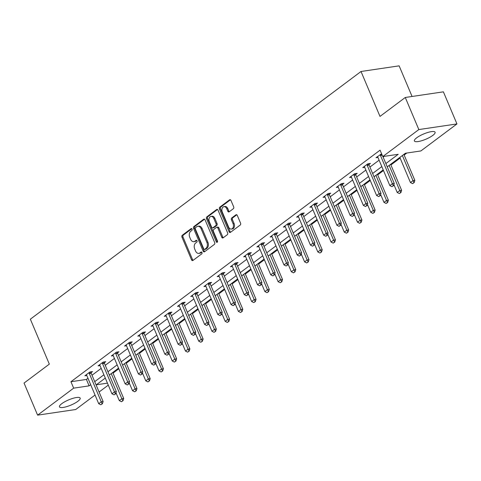 <?xml version="1.0" encoding="UTF-8"?>
<svg xmlns="http://www.w3.org/2000/svg" width="481" height="481" viewBox="0 0 481 481"><rect width="100%" height="100%" fill="white"/><g stroke="black" fill="none" stroke-linecap="round" stroke-linejoin="round"><path stroke-width="0.72" d="M192.075 229.088A0.992 0.685 -98.4 0 0 191.348 228.547A0.992 0.685 -98.4 0 0 191.119 228.643L182.269 235.275A1.413 0.974 -98.4 0 0 181.968 237.157L191.552 259.836A1.413 0.974 -98.4 0 0 192.592 260.612A1.413 0.974 -98.4 0 0 192.917 260.474L201.761 253.848A0.992 0.685 -98.4 0 0 201.972 252.525A0.992 0.685 -98.4 0 0 201.244 251.984A0.992 0.685 -98.4 0 0 201.016 252.08L199.874 252.94A4.527 3.127 -98.4 0 1 198.833 253.385A4.527 3.127 -98.4 0 1 195.508 250.902L194.709 249.014A4.527 3.127 -98.4 0 1 195.671 242.983L196.813 242.129A0.992 0.685 -98.4 0 0 197.024 240.807A0.992 0.685 -98.4 0 0 196.296 240.266A0.992 0.685 -98.4 0 0 196.068 240.362L194.925 241.221A4.527 3.127 -98.4 0 1 193.885 241.666A4.527 3.127 -98.4 0 1 190.554 239.183L189.755 237.295A4.527 3.127 -98.4 0 1 190.716 231.265L191.865 230.411A0.992 0.685 -98.4 0 0 192.075 229.088M432.78 135.414A11.237 2.844 -22.9 0 1 421.753 140.711A11.237 2.844 -22.9 0 1 414.394 140.975A11.237 2.844 -22.9 0 1 416.708 137.788A11.237 2.844 -22.9 0 1 427.729 132.491A11.237 2.844 -22.9 0 1 435.095 132.227A11.237 2.844 -22.9 0 1 432.78 135.414M77.85 401.292A11.237 2.844 -22.9 0 1 66.823 406.595A11.237 2.844 -22.9 0 1 59.464 406.854A11.237 2.844 -22.9 0 1 61.778 403.673A11.237 2.844 -22.9 0 1 72.799 398.376A11.237 2.844 -22.9 0 1 80.165 398.112A11.237 2.844 -22.9 0 1 77.85 401.292M233.363 208.694A1.413 0.974 -98.4 0 0 233.664 206.812L230.97 200.451A1.413 0.974 -98.4 0 0 229.936 199.675A1.413 0.974 -98.4 0 0 229.605 199.813L219.781 207.173A1.413 0.974 -98.4 0 0 219.48 209.055L229.064 231.74A1.413 0.974 -98.4 0 0 230.104 232.509A1.413 0.974 -98.4 0 0 230.429 232.371L240.253 225.012A1.413 0.974 -98.4 0 0 240.554 223.13L237.307 215.446A1.413 0.974 -98.4 0 0 236.267 214.67A1.413 0.974 -98.4 0 0 235.943 214.809L231.74 217.959A1.413 0.974 -98.4 0 0 231.439 219.841L233.044 223.653A3.782 2.615 -98.4 0 1 231.373 229.064A3.782 2.615 -98.4 0 1 228.589 226.99L222.282 212.055A3.782 2.615 -98.4 0 1 223.96 206.65A3.782 2.615 -98.4 0 1 226.737 208.718L227.79 211.207A1.413 0.974 -98.4 0 0 228.83 211.983A1.413 0.974 -98.4 0 0 229.154 211.844L233.363 208.694M95.052 395.033L75.721 409.511L37.608 415.151L24.05 383.062L49.327 364.123L30.351 319.192L361.015 71.489L379.996 116.414L405.279 97.481L418.831 129.569L456.95 123.93L420.899 150.938L405.447 153.229L387.247 166.859M37.608 415.151L73.659 388.149L89.111 385.858L90.681 384.686M385.858 163.564L398.232 154.293L382.78 156.578L380.068 150.162L70.947 381.728L73.659 388.149M382.78 156.578L418.831 129.569M205.074 219.847A1.413 0.974 -98.4 0 0 204.04 219.071A1.413 0.974 -98.4 0 0 203.71 219.21L193.885 226.569A1.413 0.974 -98.4 0 0 193.584 228.457L203.168 251.136A1.413 0.974 -98.4 0 0 204.209 251.912A1.413 0.974 -98.4 0 0 204.533 251.773L214.358 244.414A1.413 0.974 -98.4 0 0 214.658 242.526L205.074 219.847M206.836 216.871L216.66 209.512A1.413 0.974 -98.4 0 1 216.985 209.373A1.413 0.974 -98.4 0 1 218.025 210.149L227.603 232.828A1.413 0.974 -98.4 0 1 227.303 234.71L223.1 237.861A1.413 0.974 -98.4 0 1 222.775 237.999A1.413 0.974 -98.4 0 1 221.735 237.229L217.851 228.03A1.413 0.974 -98.4 0 0 216.811 227.254A1.413 0.974 -98.4 0 0 216.486 227.393L213.696 229.479A1.413 0.974 -98.4 0 0 213.396 231.367L217.442 240.939A0.992 0.685 -98.4 0 1 217.003 242.358A0.992 0.685 -98.4 0 1 216.276 241.817L206.535 218.759A1.413 0.974 -98.4 0 1 206.836 216.871L207.864 216.721L217.508 209.494M412.073 96.471L399.134 65.849L361.015 71.489M70.947 381.728L86.4 379.443L87.969 378.27M92.009 375.24L101.202 368.356M105.243 365.326L114.436 358.441M118.476 355.411L127.669 348.527M131.71 345.502L140.903 338.612M144.943 335.588L154.136 328.703M158.177 325.673L167.37 318.789M171.41 315.758L180.603 308.874M184.644 305.844L193.837 298.96M197.877 295.935L207.07 289.045M211.111 286.021L220.304 279.136M224.344 276.106L233.538 269.222M237.578 266.191L246.771 259.307M250.811 256.277L260.005 249.392M264.045 246.368L273.238 239.478M277.278 236.454L286.472 229.569M290.512 226.539L299.705 219.655M303.745 216.624L312.939 209.74M316.979 206.71L326.172 199.825M330.213 196.801L339.406 189.911M343.446 186.887L352.639 180.002M356.68 176.972L365.873 170.088M369.913 167.057L379.106 160.173M383.147 157.143L384.175 156.373M91.029 372.721L92.526 371.597L89.953 371.981L84.866 375.793L86.802 375.505M104.263 362.806L105.76 361.688L103.187 362.067L98.1 365.879L100.036 365.59M117.496 352.898L118.993 351.773L116.42 352.152L111.333 355.964L113.269 355.681M130.73 342.983L132.227 341.859L129.654 342.238L124.567 346.055L126.503 345.767M143.963 333.068L145.46 331.944L142.887 332.329L137.8 336.141L139.737 335.852M157.197 323.154L158.694 322.029L156.121 322.414L151.034 326.226L152.97 325.938M170.43 313.239L171.927 312.121L169.354 312.5L164.268 316.312L166.204 316.023M183.664 303.331L185.161 302.206L182.588 302.585L177.501 306.397L179.437 306.114M196.897 293.416L198.394 292.292L195.821 292.67L190.735 296.488L192.671 296.2M210.131 283.501L211.628 282.377L209.055 282.762L203.968 286.574L205.904 286.285M223.364 273.587L224.861 272.462L222.288 272.847L217.202 276.659L219.138 276.371M236.598 263.672L238.095 262.554L235.522 262.933L230.435 266.745L232.371 266.456M249.831 253.764L251.329 252.639L248.755 253.018L243.669 256.83L245.605 256.547M263.065 243.849L264.562 242.725L261.989 243.103L256.902 246.921L258.838 246.633M276.298 233.934L277.796 232.81L275.222 233.195L270.136 237.007L272.072 236.718M289.532 224.02L291.029 222.895L288.456 223.28L283.369 227.092L285.305 226.804M302.765 214.105L304.263 212.987L301.689 213.366L296.603 217.178L298.539 216.889M315.999 204.197L317.496 203.072L314.923 203.451L309.836 207.263L311.772 206.98M329.232 194.282L330.73 193.158L328.156 193.536L323.064 197.354L325.006 197.066M342.466 184.367L343.963 183.243L341.39 183.628L336.297 187.44L338.239 187.151M355.7 174.453L357.197 173.328L354.623 173.713L349.531 177.525L351.473 177.236M368.933 164.538L370.43 163.42L367.857 163.799L362.764 167.61L364.706 167.328M377.94 157.413L375.998 157.696L381.607 153.806M113.011 373.13L118.807 368.789M126.244 363.221L132.041 358.874M139.478 353.307L145.274 348.965M152.711 343.392L158.508 339.051M165.945 333.477L171.741 329.136M179.179 323.563L184.975 319.222M192.412 313.654L198.208 309.313M205.646 303.739L211.442 299.398M218.879 293.825L224.675 289.484M232.113 283.91L237.909 279.569M245.346 273.996L251.142 269.655M258.58 264.087L264.376 259.746M271.813 254.172L277.609 249.831M285.047 244.258L290.843 239.917M298.28 234.343L304.076 230.002M311.514 224.429L317.31 220.088M324.747 214.52L330.543 210.179M337.981 204.605L343.777 200.264M351.214 194.691L357.01 190.35M364.448 184.776L370.244 180.435M377.681 174.862L383.477 170.521M390.915 164.953L400.108 158.063M404.148 155.038L406.842 153.018M405.279 97.481L443.392 91.841L456.95 123.93M108.285 385.125L99.092 392.009M105.303 378.066L96.326 384.794L107.449 383.147M383.207 169.883L374.014 176.767M369.973 179.798L360.78 186.682M356.74 189.712L347.547 196.597M343.506 199.627L334.313 206.511M330.273 209.536L321.08 216.426M317.039 219.45L307.846 226.335M303.806 229.365L294.612 236.249M290.572 239.279L281.379 246.164M277.339 249.194L268.145 256.078M264.105 259.103L254.912 265.993M250.872 269.017L241.678 275.902M237.638 278.932L228.445 285.816M224.405 288.847L215.211 295.731M211.171 298.761L201.978 305.645M197.938 308.67L188.744 315.56M184.704 318.584L175.511 325.469M171.47 328.499L162.277 335.383M158.237 338.414L149.044 345.298M145.003 348.328L135.81 355.212M131.77 358.237L122.577 365.127M118.536 368.151L109.343 375.036M94.721 381.655L103.914 374.771M107.954 371.747L117.148 364.857M121.188 361.832L130.381 354.948M134.421 351.918L143.615 345.033M147.655 342.003L156.848 335.119M160.888 332.094L170.082 325.204M174.122 322.18L183.315 315.289M187.356 312.265L196.549 305.381M200.589 302.351L209.782 295.466M213.823 292.436L223.016 285.552M227.056 282.527L236.249 275.637M240.29 272.613L249.483 265.722M253.523 262.698L262.716 255.814M266.757 252.784L275.95 245.899M279.99 242.869L289.183 235.985M293.224 232.96L302.417 226.07M306.457 223.046L315.65 216.161M319.691 213.131L328.884 206.247M332.924 203.216L342.117 196.332M346.158 193.302L355.351 186.418M359.391 183.393L368.584 176.503M372.625 173.479L381.818 166.594M86.4 379.443L89.111 385.858M193.885 241.666L194.913 241.51A4.527 3.127 -98.4 0 0 195.953 241.071L194.925 241.221M196.783 240.446L195.953 241.071M198.833 253.385L199.862 253.228A4.527 3.127 -98.4 0 0 200.902 252.79L199.874 252.94M201.731 252.164L200.902 252.79M191.835 228.728L183.303 235.119A1.413 0.974 -98.4 0 0 183.002 237.007L192.58 259.686A1.413 0.974 -98.4 0 0 193.097 260.335M204.557 219.198L194.919 226.419A1.413 0.974 -98.4 0 0 194.619 228.301L204.197 250.986A1.413 0.974 -98.4 0 0 204.714 251.635M195.551 227.651A0.992 0.685 -98.4 0 0 195.34 228.968L203.746 248.875A0.992 0.685 -98.4 0 0 204.473 249.417A0.992 0.685 -98.4 0 0 204.702 249.32L205.91 248.418A4.527 3.127 -98.4 0 0 206.872 242.388L201.124 228.782A4.527 3.127 -98.4 0 0 197.793 226.298A4.527 3.127 -98.4 0 0 196.753 226.743L195.551 227.651M205.261 249.242A0.992 0.685 -98.4 0 0 205.507 249.266A0.992 0.685 -98.4 0 0 205.736 249.17L204.702 249.32M197.793 226.298L198.827 226.148A4.527 3.127 -98.4 0 1 202.152 228.631L207.9 242.238A4.527 3.127 -98.4 0 1 206.938 248.268L205.736 249.17M216.811 227.254L217.839 227.098A1.413 0.974 -98.4 0 1 218.879 227.874L222.763 237.073A1.413 0.974 -98.4 0 0 223.28 237.728M207.864 216.721A1.413 0.974 -98.4 0 0 207.564 218.602L217.304 241.66A0.992 0.685 -98.4 0 0 217.466 241.937M213.817 218.482A3.782 2.615 -98.4 0 0 211.039 216.408A3.782 2.615 -98.4 0 0 209.361 221.819L211.586 227.08A1.413 0.974 -98.4 0 0 212.626 227.856A1.413 0.974 -98.4 0 0 212.951 227.717L215.741 225.625A1.413 0.974 -98.4 0 0 216.041 223.743L213.817 218.482L214.851 218.332A3.782 2.615 -98.4 0 0 212.067 216.258L211.039 216.408M212.626 227.856L213.654 227.705A1.413 0.974 -98.4 0 0 213.979 227.567L212.951 227.717M214.851 218.332L217.069 223.593A1.413 0.974 -98.4 0 1 216.769 225.475L213.979 227.567M223.96 206.65L224.988 206.493A3.782 2.615 -98.4 0 1 227.772 208.568L228.824 211.057A1.413 0.974 -98.4 0 0 229.341 211.706M231.373 229.064L232.401 228.908A3.782 2.615 -98.4 0 0 234.079 223.503L233.044 223.653M236.79 214.791L232.768 217.803A1.413 0.974 -98.4 0 0 232.467 219.691L234.079 223.503M230.453 199.795L220.815 207.022A1.413 0.974 -98.4 0 0 220.514 208.904L230.092 231.583A1.413 0.974 -98.4 0 0 230.609 232.239M115.981 392.761L119.312 400.649L121.855 398.743L111.243 373.617M122.697 400.769L121.428 401.725L123.01 400.727L121.855 398.743L123.713 398.466L112.74 372.492M119.312 400.649L121.428 401.725M123.01 400.727L123.713 398.466M100.824 404.774L102.405 403.775L100.824 404.774L98.707 403.697L86.778 375.457A1.443 0.998 -98.4 0 0 86.574 375.096L86.297 374.723M89.105 372.613L89.201 373.13A1.443 0.998 -98.4 0 0 89.322 373.545L101.257 401.791L103.108 401.515L102.405 403.775M90.867 371.843L91.053 372.853A1.443 0.998 -98.4 0 0 91.18 373.274L103.108 401.515M98.707 403.697L101.257 401.791L102.092 403.818M129.215 382.846L132.546 390.734L135.089 388.828L124.477 363.702M135.931 390.861L134.662 391.811L136.243 390.812L135.089 388.828L136.947 388.552L125.974 362.578M132.546 390.734L134.662 391.811M136.243 390.812L136.947 388.552M142.448 372.931L145.779 380.82L148.322 378.914L137.71 353.788M149.164 380.946L147.895 381.896L149.477 380.898L148.322 378.914L150.18 378.637L139.207 352.669M145.779 380.82L147.895 381.896M149.477 380.898L150.18 378.637M114.057 394.859L115.638 393.861L114.057 394.859L111.941 393.783L100.012 365.542A1.443 0.998 -98.4 0 0 99.807 365.181L99.531 364.808M102.339 362.704L102.435 363.215A1.443 0.998 -98.4 0 0 102.555 363.636L114.49 391.877L116.342 391.6L115.638 393.861M104.1 361.928L104.287 362.939A1.443 0.998 -98.4 0 0 104.413 363.359L116.342 391.6M111.941 393.783L114.49 391.877L115.326 393.909M127.291 384.944L128.872 383.946L127.291 384.944L125.174 383.868L113.245 355.627A1.443 0.998 -98.4 0 0 113.041 355.267L112.758 354.894M115.572 352.789L115.668 353.301A1.443 0.998 -98.4 0 0 115.789 353.721L127.724 381.962L129.575 381.686L128.872 383.946M117.334 352.02L117.52 353.03A1.443 0.998 -98.4 0 0 117.647 353.445L129.575 381.686M125.174 383.868L127.724 381.962L128.559 383.994M155.682 363.017L159.013 370.905L161.556 368.999L150.944 343.873M162.398 371.031L161.129 371.987L162.71 370.983L161.556 368.999L163.414 368.729L152.441 342.755M159.013 370.905L161.129 371.987M162.71 370.983L163.414 368.729M168.915 353.108L172.246 360.99L174.789 359.085L164.177 333.964M175.631 361.117L174.362 362.073L175.944 361.075L174.789 359.085L176.647 358.814L165.674 332.84M172.246 360.99L174.362 362.073M175.944 361.075L176.647 358.814M182.149 343.193L185.48 351.082L188.023 349.176L177.411 324.05M188.865 351.202L187.596 352.158L189.177 351.16L188.023 349.176L189.881 348.899L178.908 322.925M185.48 351.082L187.596 352.158M189.177 351.16L189.881 348.899M140.524 375.036L142.105 374.032L140.524 375.036L138.408 373.953L126.479 345.713A1.443 0.998 -98.4 0 0 126.275 345.352L125.992 344.979M128.806 342.875L128.902 343.386A1.443 0.998 -98.4 0 0 129.022 343.807L140.957 372.047L142.809 371.777L142.105 374.032M130.567 342.105L130.754 343.115A1.443 0.998 -98.4 0 0 130.88 343.53L142.809 371.777M138.408 373.953L140.957 372.047L141.793 374.08M153.758 365.121L155.339 364.123L153.758 365.121L151.641 364.039L139.712 335.798A1.443 0.998 -98.4 0 0 139.508 335.443L139.225 335.071M142.039 332.96L142.135 333.477A1.443 0.998 -98.4 0 0 142.256 333.892L154.191 362.133L156.042 361.862L155.339 364.123M143.801 332.191L143.987 333.201A1.443 0.998 -98.4 0 0 144.114 333.622L156.042 361.862M151.641 364.039L154.191 362.133L155.026 364.165M166.991 355.206L168.572 354.208L166.991 355.206L164.875 354.13L152.946 325.89A1.443 0.998 -98.4 0 0 152.742 325.529L152.459 325.156M155.273 323.046L155.369 323.563A1.443 0.998 -98.4 0 0 155.489 323.978L167.418 352.224L169.276 351.948L168.572 354.208M157.034 322.276L157.221 323.286A1.443 0.998 -98.4 0 0 157.347 323.707L169.276 351.948M164.875 354.13L167.418 352.224L168.26 354.25M180.225 345.292L181.806 344.294L180.225 345.292L178.108 344.216L166.179 315.975A1.443 0.998 -98.4 0 0 165.975 315.614L165.692 315.241M168.506 313.137L168.603 313.648A1.443 0.998 -98.4 0 0 168.723 314.069L180.652 342.31L182.509 342.033L181.806 344.294M170.268 312.361L170.454 313.372A1.443 0.998 -98.4 0 0 170.581 313.792L182.509 342.033M178.108 344.216L180.652 342.31L181.493 344.342M193.458 335.377L195.039 334.379L193.458 335.377L191.342 334.301L179.413 306.06A1.443 0.998 -98.4 0 0 179.209 305.7L178.926 305.327M181.74 303.222L181.836 303.733A1.443 0.998 -98.4 0 0 181.956 304.154L193.885 332.395L195.743 332.118L195.039 334.379M183.501 302.453L183.688 303.463A1.443 0.998 -98.4 0 0 183.814 303.878L195.743 332.118M191.342 334.301L193.885 332.395L194.727 334.427M206.692 325.469L208.273 324.465L206.692 325.469L204.575 324.386L192.647 296.146A1.443 0.998 -98.4 0 0 192.442 295.785L192.16 295.412M194.973 293.308L195.07 293.819A1.443 0.998 -98.4 0 0 195.19 294.24L207.119 322.48L208.976 322.21L208.273 324.465M196.735 292.538L196.921 293.548A1.443 0.998 -98.4 0 0 197.048 293.963L208.976 322.21M204.575 324.386L207.119 322.48L207.96 324.513M219.925 315.554L221.507 314.556L219.925 315.554L217.809 314.478L205.88 286.231A1.443 0.998 -98.4 0 0 205.676 285.876L205.393 285.504M208.207 283.393L208.303 283.91A1.443 0.998 -98.4 0 0 208.423 284.325L220.352 312.566L222.21 312.295L221.507 314.556M209.969 282.624L210.155 283.634A1.443 0.998 -98.4 0 0 210.281 284.055L222.21 312.295M217.809 314.478L220.352 312.566L221.194 314.598M233.159 305.639L234.74 304.641L233.159 305.639L231.042 304.563L219.114 276.322A1.443 0.998 -98.4 0 0 218.909 275.962L218.627 275.589M221.44 273.485L221.537 273.996A1.443 0.998 -98.4 0 0 221.657 274.41L233.586 302.657L235.443 302.381L234.74 304.641M223.202 272.709L223.388 273.719A1.443 0.998 -98.4 0 0 223.515 274.14L235.443 302.381M231.042 304.563L233.586 302.657L234.427 304.683M246.392 295.725L247.974 294.727L246.392 295.725L244.276 294.649L232.347 266.408A1.443 0.998 -98.4 0 0 232.143 266.047L231.86 265.674M234.674 263.57L234.77 264.081A1.443 0.998 -98.4 0 0 234.89 264.502L246.819 292.743L248.677 292.466L247.974 294.727M236.436 262.794L236.622 263.804A1.443 0.998 -98.4 0 0 236.748 264.225L248.677 292.466M244.276 294.649L246.819 292.743L247.661 294.775M259.626 285.81L261.207 284.812L259.626 285.81L257.509 284.734L245.581 256.493A1.443 0.998 -98.4 0 0 245.376 256.132L245.094 255.76M247.907 253.655L248.004 254.166A1.443 0.998 -98.4 0 0 248.124 254.587L260.053 282.828L261.911 282.551L261.207 284.812M249.669 252.886L249.855 253.896A1.443 0.998 -98.4 0 0 249.982 254.311L261.911 282.551M257.509 284.734L260.053 282.828L260.894 284.86M272.859 275.902L274.441 274.898L272.859 275.902L270.743 274.819L258.814 246.579A1.443 0.998 -98.4 0 0 258.61 246.218L258.327 245.845M261.141 243.741L261.237 244.252A1.443 0.998 -98.4 0 0 261.357 244.673L273.286 272.913L275.144 272.643L274.441 274.898M262.903 242.971L263.089 243.981A1.443 0.998 -98.4 0 0 263.215 244.396L275.144 272.643M270.743 274.819L273.286 272.913L274.128 274.946M286.093 265.987L287.674 264.989L286.093 265.987L283.976 264.911L272.048 236.664A1.443 0.998 -98.4 0 0 271.843 236.309L271.561 235.937M274.374 233.826L274.471 234.343A1.443 0.998 -98.4 0 0 274.591 234.758L286.52 262.999L288.378 262.728L287.674 264.989M276.136 233.057L276.322 234.067A1.443 0.998 -98.4 0 0 276.449 234.487L288.378 262.728M283.976 264.911L286.52 262.999L287.361 265.031M299.326 256.072L300.908 255.074L299.326 256.072L297.21 254.996L285.281 226.755A1.443 0.998 -98.4 0 0 285.077 226.395L284.794 226.022M287.608 223.918L287.704 224.429A1.443 0.998 -98.4 0 0 287.824 224.849L299.753 253.09L301.611 252.814L300.908 255.074M289.37 223.142L289.556 224.152A1.443 0.998 -98.4 0 0 289.682 224.573L301.611 252.814M297.21 254.996L299.753 253.09L300.595 255.116M312.56 246.158L314.141 245.16L312.56 246.158L310.443 245.082L298.515 216.841A1.443 0.998 -98.4 0 0 298.31 216.48L298.028 216.107M300.841 214.003L300.938 214.514A1.443 0.998 -98.4 0 0 301.058 214.935L312.987 243.176L314.845 242.899L314.141 245.16M302.603 213.233L302.789 214.237A1.443 0.998 -98.4 0 0 302.916 214.658L314.845 242.899M310.443 245.082L312.987 243.176L313.828 245.208M325.793 236.243L327.375 235.245L325.793 236.243L323.677 235.167L311.748 206.926A1.443 0.998 -98.4 0 0 311.544 206.565L311.261 206.193M314.075 204.088L314.171 204.599A1.443 0.998 -98.4 0 0 314.291 205.02L326.22 233.261L328.078 232.984L327.375 235.245M315.837 203.319L316.023 204.329A1.443 0.998 -98.4 0 0 316.149 204.744L328.078 232.984M323.677 235.167L326.22 233.261L327.062 235.293M339.027 226.335L340.608 225.33L339.027 226.335L336.91 225.252L324.982 197.012A1.443 0.998 -98.4 0 0 324.777 196.651L324.495 196.278M327.308 194.174L327.405 194.685A1.443 0.998 -98.4 0 0 327.525 195.106L339.454 223.346L341.312 223.076L340.608 225.33M329.07 193.404L329.257 194.414A1.443 0.998 -98.4 0 0 329.383 194.829L341.312 223.076M336.91 225.252L339.454 223.346L340.295 225.379M352.26 216.42L353.842 215.422L352.26 216.42L350.144 215.344L338.215 187.097A1.443 0.998 -98.4 0 0 338.011 186.742L337.728 186.369M340.542 184.259L340.638 184.776A1.443 0.998 -98.4 0 0 340.758 185.191L352.687 213.432L354.545 213.161L353.842 215.422M342.304 183.489L342.49 184.5A1.443 0.998 -98.4 0 0 342.616 184.92L354.545 213.161M350.144 215.344L352.687 213.432L353.529 215.464M195.382 333.279L198.713 341.167L201.256 339.261L190.644 314.135M202.098 341.294L200.83 342.244L202.411 341.245L201.256 339.261L203.114 338.985L192.141 313.011M198.713 341.167L200.83 342.244M202.411 341.245L203.114 338.985M208.616 323.364L211.947 331.253L214.49 329.347L203.878 304.22M215.332 331.379L214.063 332.329L215.644 331.331L214.49 329.347L216.348 329.07L205.375 303.102M211.947 331.253L214.063 332.329M215.644 331.331L216.348 329.07M221.849 313.45L225.18 321.338L227.723 319.432L217.111 294.306M228.565 321.464L227.297 322.42L228.878 321.416L227.723 319.432L229.581 319.162L218.608 293.188M225.18 321.338L227.297 322.42M228.878 321.416L229.581 319.162M235.083 303.541L238.414 311.423L240.957 309.517L230.345 284.397M241.799 311.55L240.53 312.506L242.111 311.508L240.957 309.517L242.815 309.247L231.842 283.273M238.414 311.423L240.53 312.506M242.111 311.508L242.815 309.247M248.316 293.626L251.647 301.515L254.19 299.609L243.578 274.483M255.032 301.635L253.764 302.591L255.345 301.593L254.19 299.609L256.048 299.332L245.076 273.358M251.647 301.515L253.764 302.591M255.345 301.593L256.048 299.332M261.55 283.712L264.881 291.6L267.424 289.694L256.812 264.568M268.266 291.726L266.997 292.676L268.578 291.678L267.424 289.694L269.282 289.418L258.309 263.45M264.881 291.6L266.997 292.676M268.578 291.678L269.282 289.418M274.783 273.797L278.114 281.686L280.657 279.78L270.045 254.653M281.499 281.812L280.231 282.762L281.812 281.764L280.657 279.78L282.515 279.503L271.543 253.535M278.114 281.686L280.231 282.762M281.812 281.764L282.515 279.503M288.017 263.883L291.348 271.771L293.891 269.865L283.279 244.739M294.733 271.897L293.464 272.853L295.045 271.849L293.891 269.865L295.749 269.594L284.776 243.62M291.348 271.771L293.464 272.853M295.045 271.849L295.749 269.594M301.25 253.974L304.581 261.856L307.125 259.95L296.512 234.83M307.966 261.983L306.698 262.939L308.279 261.941L307.125 259.95L308.982 259.68L298.01 233.706M304.581 261.856L306.698 262.939M308.279 261.941L308.982 259.68M314.484 244.059L317.815 251.948L320.358 250.042L309.746 224.916M321.2 252.068L319.931 253.024L321.512 252.026L320.358 250.042L322.216 249.765L311.243 223.791M317.815 251.948L319.931 253.024M321.512 252.026L322.216 249.765M327.717 234.145L331.048 242.033L333.592 240.127L322.979 215.001M334.433 242.159L333.165 243.109L334.746 242.111L333.592 240.127L335.449 239.851L324.477 213.883M331.048 242.033L333.165 243.109M334.746 242.111L335.449 239.851M340.951 224.23L344.282 232.119L346.825 230.213L336.213 205.086M347.667 232.245L346.398 233.195L347.979 232.197L346.825 230.213L348.683 229.936L337.71 203.968M344.282 232.119L346.398 233.195M347.979 232.197L348.683 229.936M354.184 214.316L357.515 222.204L360.059 220.298L349.447 195.172M360.9 222.33L359.632 223.286L361.213 222.282L360.059 220.298L361.916 220.027L350.944 194.053M357.515 222.204L359.632 223.286M361.213 222.282L361.916 220.027M367.418 204.407L370.749 212.295L373.292 210.383L362.68 185.263M374.134 212.416L372.865 213.372L374.446 212.374L373.292 210.383L375.15 210.113L364.177 184.139M370.749 212.295L372.865 213.372M374.446 212.374L375.15 210.113M380.651 194.492L383.982 202.381L386.526 200.475L375.914 175.349M387.367 202.501L386.099 203.457L387.68 202.459L386.526 200.475L388.383 200.198L377.411 174.224M383.982 202.381L386.099 203.457M387.68 202.459L388.383 200.198M365.494 206.505L367.075 205.507L365.494 206.505L363.377 205.429L351.449 177.188A1.443 0.998 -98.4 0 0 351.244 176.828L350.962 176.455M353.775 174.35L353.872 174.862A1.443 0.998 -98.4 0 0 353.992 175.282L365.921 203.523L367.779 203.247L367.075 205.507M355.537 173.575L355.724 174.585A1.443 0.998 -98.4 0 0 355.85 175.006L367.779 203.247M363.377 205.429L365.921 203.523L366.762 205.549M393.885 184.578L397.216 192.466L399.759 190.56L389.147 165.434M400.601 192.592L399.332 193.542L400.913 192.544L399.759 190.56L401.617 190.284L390.644 164.316M397.216 192.466L399.332 193.542M400.913 192.544L401.617 190.284M378.727 196.591L380.309 195.593L378.727 196.591L376.611 195.514L364.682 167.274A1.443 0.998 -98.4 0 0 364.478 166.913L364.195 166.54M367.009 164.436L367.105 164.947A1.443 0.998 -98.4 0 0 367.225 165.368L379.154 193.609L381.012 193.332L380.309 195.593M368.771 163.666L368.957 164.67A1.443 0.998 -98.4 0 0 369.083 165.091L381.012 193.332M376.611 195.514L379.154 193.609L379.996 195.641M399.837 157.425L410.449 182.552L412.993 180.646L402.381 155.519M413.834 182.678L412.566 183.628L414.147 182.63L412.993 180.646L414.85 180.369L403.878 154.401M410.449 182.552L412.566 183.628M414.147 182.63L414.85 180.369M391.961 186.676L393.542 185.678L391.961 186.676L389.844 185.6L377.916 157.359A1.443 0.998 -98.4 0 0 377.711 156.998L377.429 156.626M380.243 154.521L380.339 155.032A1.443 0.998 -98.4 0 0 380.459 155.453L392.388 183.694L394.246 183.417L393.542 185.678M382.9 156.559L394.246 183.417M389.844 185.6L392.388 183.694L393.23 185.726M191.594 228.577L191.119 228.643M201.491 252.014L201.016 252.08M196.543 240.296L196.068 240.362M192.58 259.686L191.552 259.836M183.002 237.007L181.968 237.157M183.303 235.119L182.269 235.275M204.197 250.986L203.168 251.136M194.619 228.301L193.584 228.457M194.919 226.419L193.885 226.569M204.389 219.114L203.71 219.21M206.938 248.268L205.91 248.418M207.9 242.238L206.872 242.388M202.152 228.631L201.124 228.782M217.34 209.409L216.66 209.512M222.763 237.073L221.735 237.229M218.879 227.874L217.851 228.03M217.304 241.66L216.276 241.817M207.564 218.602L206.535 218.759M216.769 225.475L215.741 225.625M217.069 223.593L216.041 223.743M228.824 211.057L227.79 211.207M227.772 208.568L226.737 208.718M232.467 219.691L231.439 219.841M232.768 217.803L231.74 217.959M236.616 214.706L235.943 214.809M230.092 231.583L229.064 231.74M220.514 208.904L219.48 209.055M220.815 207.022L219.781 207.173M230.285 199.711L229.605 199.813M89.322 373.545L91.18 373.274M89.201 373.13L91.053 372.853M102.555 363.636L104.413 363.359M102.435 363.215L104.287 362.939M115.789 353.721L117.647 353.445M115.668 353.301L117.52 353.03M129.022 343.807L130.88 343.53M128.902 343.386L130.754 343.115M142.256 333.892L144.114 333.622M142.135 333.477L143.987 333.201M155.489 323.978L157.347 323.707M155.369 323.563L157.221 323.286M168.723 314.069L170.581 313.792M168.603 313.648L170.454 313.372M181.956 304.154L183.814 303.878M181.836 303.733L183.688 303.463M195.19 294.24L197.048 293.963M195.07 293.819L196.921 293.548M208.423 284.325L210.281 284.055M208.303 283.91L210.155 283.634M221.657 274.41L223.515 274.14M221.537 273.996L223.388 273.719M234.89 264.502L236.748 264.225M234.77 264.081L236.622 263.804M248.124 254.587L249.982 254.311M248.004 254.166L249.855 253.896M261.357 244.673L263.215 244.396M261.237 244.252L263.089 243.981M274.591 234.758L276.449 234.487M274.471 234.343L276.322 234.067M287.824 224.849L289.682 224.573M287.704 224.429L289.556 224.152M301.058 214.935L302.916 214.658M300.938 214.514L302.789 214.237M314.291 205.02L316.149 204.744M314.171 204.599L316.023 204.329M327.525 195.106L329.383 194.829M327.405 194.685L329.257 194.414M340.758 185.191L342.616 184.92M340.638 184.776L342.49 184.5M353.992 175.282L355.85 175.006M353.872 174.862L355.724 174.585M367.225 165.368L369.083 165.091M367.105 164.947L368.957 164.67M380.459 155.453L382.197 155.195M380.339 155.032L382.022 154.786M205.507 249.266L204.473 249.417"/></g></svg>
